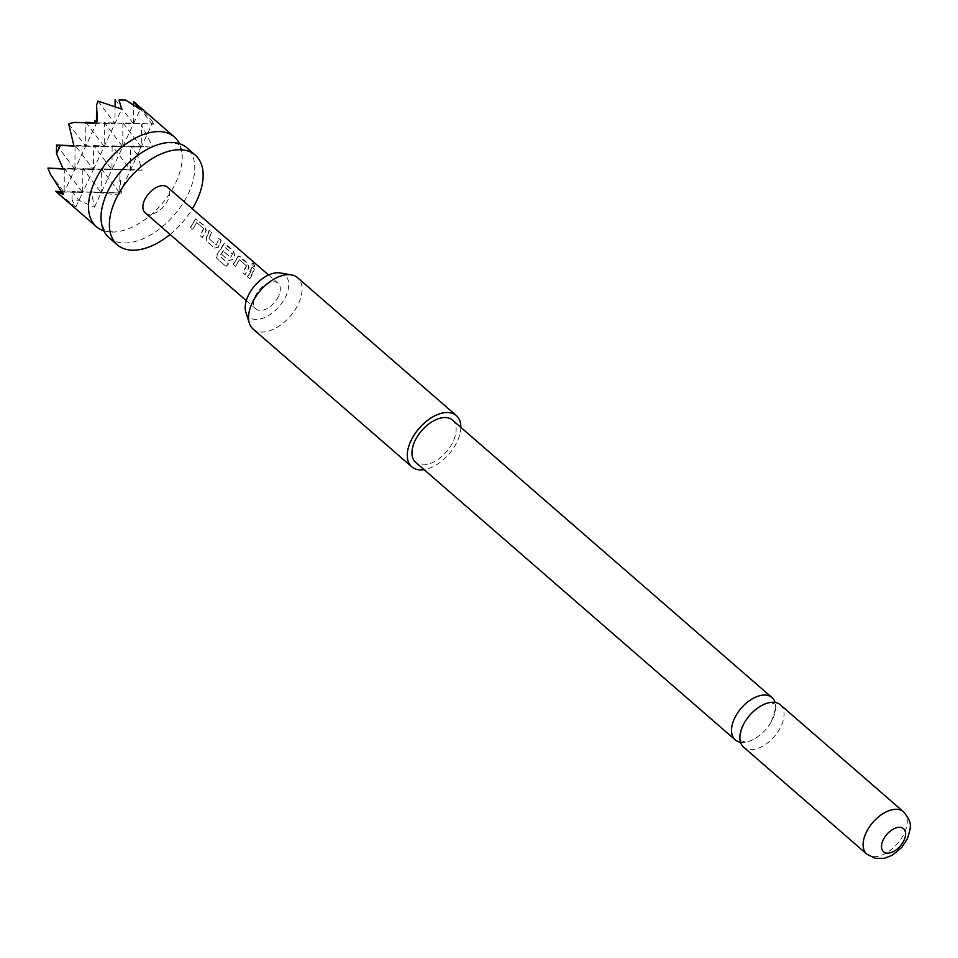 <?xml version="1.0" encoding="UTF-8"?>
<svg xmlns="http://www.w3.org/2000/svg" width="958" height="958" viewBox="0 0 958 958"><rect width="100%" height="100%" fill="white"/><g stroke="black" fill="none" stroke-linecap="round" stroke-linejoin="round"><path stroke-width="0.72" stroke-dasharray="4.79 3.59" d="M253.247 263.414L252.038 263.282L252.984 263.594C251.463 263.055 251.535 264.085 253.211 266.707L254.265 266.959L253.475 266.575C255.259 266.947 255.175 265.893 253.247 263.414C251.726 262.887 251.81 263.953 253.475 266.575L253.211 266.707C254.996 267.09 254.924 266.061 252.984 263.594L253.247 263.414M740.51 742.234A28.021 16.262 131 0 0 742.51 742.402A28.021 16.262 131 0 0 759.526 735.457A28.021 16.262 131 0 0 771.01 722.236A28.021 16.262 131 0 0 772.711 718.979A28.021 16.262 131 0 0 775.058 702.442M108.937 237.596A59.444 34.488 131 0 0 188.451 193.276A59.444 34.488 131 0 0 186.882 147.831M280.023 272.934A27.626 16.035 -49 0 1 285.137 297.722A27.626 16.035 -49 0 1 256.026 319.457A27.626 16.035 -49 0 1 245.859 312.284M253.044 329.001A33.961 19.711 131 0 0 261.869 332.067A33.961 19.711 131 0 0 294.848 310.152A33.961 19.711 131 0 0 297.591 277.712M460.834 427.352A33.961 19.711 -49 0 1 424.083 469.659M780.339 704.813A28.021 16.262 -49 0 1 781.069 726.236A28.021 16.262 -49 0 1 750.868 749.659A28.021 16.262 -49 0 1 743.588 747.132M452.427 420.047A28.021 16.262 -49 0 1 453.158 441.47A28.021 16.262 -49 0 1 415.676 462.355M120.672 169.111L130.492 169.985L130.671 146.071L152.921 147.185L141.149 146.502L137.281 154.777L142.155 170.153L120.672 169.111L119.87 174.895L121.438 192.989L118.744 192.869L118.744 195.085L91.381 191.828L94.423 207.167L78.7 200.21L72.03 200.114L75.898 206.916L55.672 191.325M103.823 230.83A59.444 34.488 131 0 0 116.349 231.848A59.444 34.488 131 0 0 175.913 182.391A59.444 34.488 131 0 0 182.236 155.974A59.444 34.488 131 0 0 179.481 143.712M170.093 234.459A59.444 34.488 131 0 0 192.354 208.82M145.137 212.796A16.981 9.855 131 0 0 167.854 200.126A16.981 9.855 131 0 0 167.399 187.145M193.6 222.484L190.618 227.357L192.809 229.261L196.725 222.615L203.814 228.77L200.186 235.668L202.389 237.572L206.221 230.591L204.904 226.052L195.648 218.927L193.6 222.484M207.85 234.866L206.724 236.973L206.916 241.512L214.592 248.182L218.496 247.188L221.214 240.207L219.011 238.314L216.28 244.961L209.179 238.805L211.634 231.908L209.443 229.992L207.85 234.866M222.1 247.236L217.215 254.373L216.831 258.444L226.052 266.444L228.627 263.977L219.957 256.433L225.25 247.655L232.554 253.738L230.77 257.546L224.543 252.134L222.555 255.103L228.842 260.564L232.758 259.57L234.734 255.355L233.417 250.792L225.741 244.122L224.16 243.655L222.1 247.236M225.956 266.252L228.495 263.833L219.825 255.99L225.226 247.607L232.387 254.098L230.567 257.498L224.328 252.086L222.388 254.996L228.675 260.456L232.543 259.522L234.482 255.391L233.153 250.888L223.885 243.739L217.083 254.229L216.748 258.253L216.245 257.379L216.831 258.444L226.052 266.444M236.351 259.618L233.381 264.492L235.572 266.396L239.488 259.75L246.577 265.905L242.949 272.814L245.14 274.718L248.984 267.737L247.679 263.175L240.003 256.505L238.422 256.037L236.351 259.618M250.601 272L247.631 276.874L249.822 278.778L252.792 273.904L254.385 269.03L252.194 267.162L250.601 272M278.538 296.262A16.981 9.855 -49 0 1 255.822 308.919A16.981 9.855 -49 0 1 255.379 295.938A16.981 9.855 -49 0 1 278.095 283.281A16.981 9.855 -49 0 1 278.538 296.262M208.976 238.77L211.371 231.992L209.179 230.088L206.521 236.925L206.748 241.404L214.424 248.074L218.292 247.152L220.951 240.302L218.747 238.41L216.28 244.961L209.179 238.805M203.563 228.794L200.018 235.572L202.21 237.476L205.97 230.627L204.641 226.136L195.372 219.011L190.438 227.262L192.642 229.166L196.725 222.615L203.814 228.77M246.326 265.941L242.781 272.707L244.973 274.611L248.733 267.773L247.415 263.27L238.147 256.121L233.201 264.396L235.393 266.3L239.488 259.75L246.577 265.905M56.546 145.041L74.904 169.219L63.084 168.728M63.24 169.063L93.429 169.482L64.318 168.273L82.675 192.45L62.007 191.588M141.149 146.502L130.671 146.071L137.281 154.777M118.744 192.869L119.738 192.965L130.492 169.985L142.155 170.153M74.005 146.095L85.669 146.251L73.91 145.76M68.641 123.822L85.669 146.251L96.423 123.283L94.722 123.211M115.128 99.608L133.485 123.786L104.374 122.588L122.72 146.766L122.899 122.84L153.723 124.073L122.899 122.84L141.257 147.017L141.413 124.827L152.921 147.185M94.722 123.259L114.96 123.534L94.71 122.696M94.71 123.127L96.423 123.283L96.447 121.103M97.932 101.105L114.96 123.534L115.08 106.53M133.653 101.596L138.156 105.787L152.011 124.049L152.035 121.81L153.723 124.073M94.71 121.019L96.423 123.283L97.417 121.163M62.33 192.031L82.675 192.45L93.429 169.482L111.966 169.734L82.843 168.524L101.201 192.702L121.438 192.989M62.438 192.175L64.138 192.199L62.402 192.127M50.283 173.937L64.138 192.199L64.318 168.273L74.904 169.219L75.083 145.293L93.429 169.482L93.609 145.556L111.966 169.734L112.134 145.808L122.72 146.766L133.485 123.786L133.629 104.937M91.381 191.828L101.201 192.702L101.38 168.788L119.738 192.965L119.87 174.895M144.023 123.331L141.413 124.827M138.156 105.787L153.005 121.929L152.035 121.81M72.03 200.114L72.09 191.492L78.7 200.21M118.744 195.085L119.738 192.965L97.74 192.055M94.423 207.167L101.201 192.702L72.09 191.492L101.201 192.702L122.72 146.766L141.257 147.017L153.005 121.929M101.38 168.788L130.492 169.985L101.38 168.788M63.156 194.318L85.669 146.251L85.837 122.84M75.898 206.916L82.675 192.45L82.843 168.524L93.429 169.482L121.726 109.068M85.837 122.325L104.194 146.502L104.374 122.588L133.485 123.786L140.263 109.332M141.257 147.017L112.134 145.808L130.492 169.985L141.257 147.017M85.669 146.251L104.194 146.502L75.083 145.293L85.669 146.251M104.194 146.502L122.72 146.766L93.609 145.556L104.194 146.502M251.93 267.258L247.451 276.778L249.643 278.682L254.121 269.126L252.194 267.162M903.574 811.845A28.021 16.262 -49 0 1 904.316 833.256A28.021 16.262 -49 0 1 866.834 854.153M759.526 735.457C753.551 739.851 748.641 741.983 744.785 741.851L741.636 740.929C738.726 741.145 739.696 734.99 744.558 722.452M771.01 722.236C775.872 709.698 776.842 703.543 773.932 703.747L770.783 702.837C769.729 701.651 764.819 703.783 756.042 709.231M101.057 218.568C103.177 227.932 104.458 231.608 104.901 229.585C102.961 230.303 106.781 231.058 116.349 231.848M166.943 142.694C176.512 143.484 180.332 144.239 178.392 144.957C178.835 142.934 180.116 146.61 182.236 155.974M246.278 300.632L255.822 308.919M268.551 274.982L278.095 283.281"/><path stroke-width="1.44" d="M775.058 702.442A28.021 16.262 131 0 0 771.98 697.556A28.021 16.262 131 0 0 764.7 695.029A28.021 16.262 131 0 0 734.499 718.452A28.021 16.262 131 0 0 735.229 739.875A28.021 16.262 131 0 0 740.51 742.234M192.354 208.82A59.444 34.488 131 0 0 196.797 200.533A59.444 34.488 131 0 0 195.24 155.088L186.882 147.831A59.444 34.488 131 0 0 166.943 142.694A59.444 34.488 131 0 0 107.38 192.151A59.444 34.488 131 0 0 101.057 218.568A59.444 34.488 131 0 0 108.937 237.596L117.295 244.841A59.444 34.488 131 0 0 170.093 234.459M249.367 323.253L245.859 312.284A27.626 16.035 -49 0 1 253.822 286.825A27.626 16.035 -49 0 1 277.904 272.743A27.626 16.035 -49 0 1 280.023 272.934L291.376 274.874A33.961 19.711 131 0 0 288.765 274.635A33.961 19.711 131 0 0 259.163 291.951A33.961 19.711 131 0 0 249.367 323.253A33.961 19.711 131 0 0 253.044 329.001L411.784 466.845A33.961 19.711 -49 0 1 414.527 434.405A33.961 19.711 -49 0 1 447.506 412.491A33.961 19.711 -49 0 1 456.319 415.556A33.961 19.711 -49 0 1 460.834 427.352M456.319 415.556L297.591 277.712A33.961 19.711 131 0 0 291.376 274.874M424.083 469.659A33.961 19.711 -49 0 1 420.598 469.923A33.961 19.711 -49 0 1 411.784 466.845M866.834 854.153L743.588 747.132A28.021 16.262 -49 0 1 742.857 725.709A28.021 16.262 -49 0 1 744.558 722.452A28.021 16.262 -49 0 1 756.042 709.231A28.021 16.262 -49 0 1 773.058 702.274A28.021 16.262 -49 0 1 780.339 704.813L903.574 811.845A28.021 16.262 -49 0 0 866.092 832.73A28.021 16.262 -49 0 0 866.834 854.153L875.528 858.392L884.366 858.284L892.341 855.195L901.801 847.387L907.346 838.897C911.717 825.006 912.052 822.647 903.574 811.845M883.12 840.094A15.28 8.873 131 0 0 887.491 853.159A15.28 8.873 131 0 0 903.969 840.382A15.28 8.873 131 0 0 899.598 827.317A15.28 8.873 131 0 0 883.12 840.094M735.229 739.875L415.676 462.355A28.021 16.262 -49 0 1 414.946 440.943A28.021 16.262 -49 0 1 452.427 420.047L771.98 697.556M179.481 143.712A59.444 34.488 131 0 0 174.356 136.946A59.444 34.488 131 0 0 94.842 181.266A59.444 34.488 131 0 0 96.411 226.711A59.444 34.488 131 0 0 103.823 230.83M96.411 226.711L55.672 191.325L63.156 194.318L50.283 173.937L47.9 168.105L63.24 169.063L56.486 153.663L60.366 145.388L74.005 146.095L68.641 123.822L74.437 122.361L94.722 123.259L94.71 121.019L97.417 121.163L96.554 105.212L97.932 101.105L121.726 109.068L118.948 99.955L125.618 100.051L140.263 109.332L133.653 101.596L174.356 136.946M195.24 155.088A59.444 34.488 131 0 0 115.738 199.408A59.444 34.488 131 0 0 117.295 244.841M268.551 274.982L167.399 187.145A16.981 9.855 131 0 0 144.682 199.803A16.981 9.855 131 0 0 145.137 212.796L246.278 300.632M56.486 153.663L56.546 145.041L60.366 145.388M73.91 145.76L56.546 145.041M94.722 123.211L74.437 122.361M94.71 122.696L85.837 122.325L94.71 123.127M96.447 121.103L96.554 105.212M56.151 191.48L62.33 192.031M62.007 191.588L55.672 191.325M62.402 192.127L61.42 192.079M63.084 168.728L47.9 168.105M133.629 104.937L133.653 101.596M125.618 100.051L118.948 99.955M115.08 106.53L115.128 99.608"/></g></svg>
